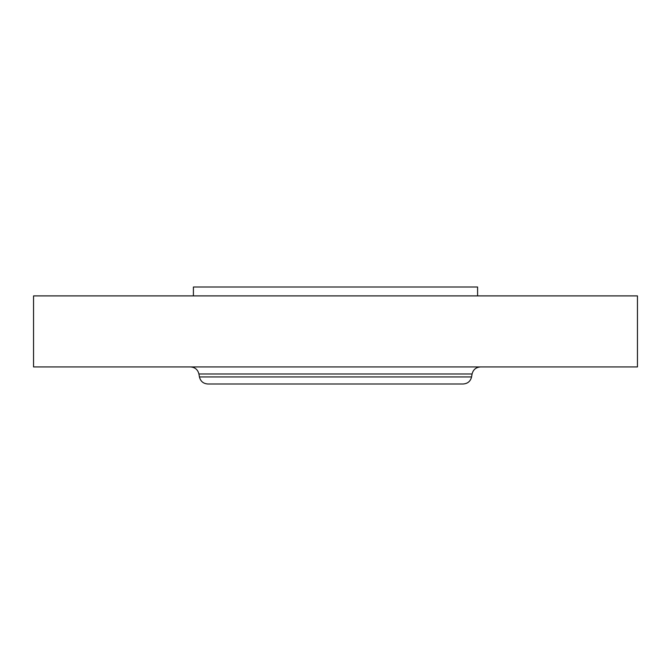 <?xml version="1.0" encoding="UTF-8"?>
<svg xmlns="http://www.w3.org/2000/svg" width="671" height="671" viewBox="0 0 671 671"><rect width="100%" height="100%" fill="white"/><g stroke="black" fill="none" stroke-linecap="round" stroke-linejoin="round"><path stroke-width="1.01" d="M193.407 295.894L193.407 287.012L477.593 287.012L477.593 295.894M33.55 295.894L637.45 295.894L637.45 366.936L33.55 366.936L33.55 295.894M471.57 376.943L199.43 376.943C200.528 381.321 203.33 383.669 207.825 383.988L463.175 383.988C467.67 383.669 470.472 381.321 471.57 376.943L472.09 373.982C473.189 369.612 475.991 367.263 480.486 366.936M199.43 376.943L198.91 373.982L472.09 373.982M198.91 373.982C197.811 369.612 195.009 367.263 190.514 366.936"/></g></svg>
